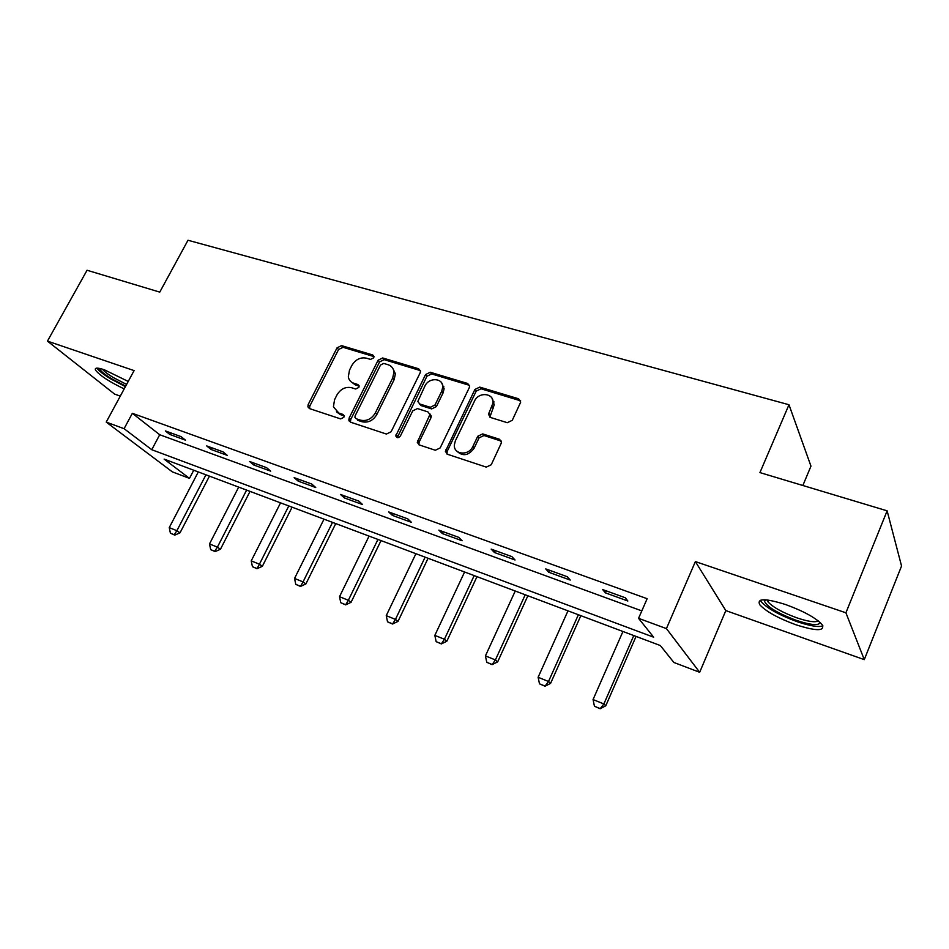<?xml version="1.0" encoding="UTF-8"?>
<svg xmlns="http://www.w3.org/2000/svg" width="949" height="949" viewBox="0 0 949 949"><rect width="100%" height="100%" fill="white"/><g stroke="black" fill="none" stroke-linecap="round" stroke-linejoin="round"><path stroke-width="1.42" d="M373.716 357.82L373.977 356.48L372.743 354.985L341.521 345.614L337.037 347.856L308.223 404.464L307.879 406.836L309.493 408.592L340.632 418.9L343.846 417.323L344.107 415.781L342.897 414.381L338.829 413.04L333.407 406.86L334.558 399.707L336.978 394.914C340.655 388.912 345.519 386.516 351.569 387.714L355.65 389.007L358.852 387.429L359.113 385.994L357.892 384.535L353.811 383.254C350.739 382.186 348.9 380.039 348.307 376.824L349.493 370.146L351.877 365.401C355.531 359.457 360.383 357.049 366.433 358.176L370.513 359.41L373.716 357.82M785.594 604.537C765.108 598.167 756.531 598.25 759.841 604.81C765.95 611.464 777.895 618.084 795.677 624.691C816.413 631.334 825.215 631.299 822.083 624.572C815.808 617.835 803.637 611.156 785.594 604.537M128.234 381.439L104.39 369.802C97.273 367.453 94.331 367.595 95.576 370.217C99.882 375.602 109.42 381.83 124.189 388.9M507.3 422.696L512.27 420.324L520.704 402.139L518.629 398.782L479.743 387.109L474.903 389.458L445.425 451.38L447.418 454.251L486.244 467.11L491.238 464.761L501.523 442.59L499.459 439.245L482.673 433.907L477.762 436.255L472.839 446.54C468.77 456.113 453.492 454.701 454.334 444.927L455.354 440.87L474.512 401.071C478.652 391.368 494.453 393.064 492.958 403.123L488.474 414.333L490.514 417.477L507.3 422.696M638.558 618.333L666.423 628.606L699.674 672.283L673.897 662.485L660.326 645.534L164.118 459.102L189.48 478.379L172.362 471.878L106.217 422.103L124.082 428.687L151.757 449.719L653.659 637.194L638.558 618.333L647.147 598.7L132.35 413.301L124.082 428.687M106.217 422.103L134.094 370.596L47.45 341.118L87.059 270.251L159.764 292.114L187.997 240.251L788.975 404.737L759.935 472.59L887.125 510.835L845.915 612.805L695.38 561.583L666.423 628.606M420.11 372.921L420.502 371.237L418.616 368.758L382.672 357.963L378.093 360.24L349.173 417.951L348.805 420.134L350.549 422.186L386.397 434.049L391.118 431.771L420.11 372.921M430.253 372.257L467.632 383.467L469.613 386.362L469.245 387.75L440.17 447.928L435.318 450.253L419.221 444.915L417.287 442.317L429.921 414.559L427.987 411.913L417.465 408.58L412.732 410.881L400.407 435.994C398.402 438.236 396.86 438.213 395.78 435.899L425.543 374.558L430.253 372.257L431.629 373.942L468.936 385.164L467.632 383.467M887.125 510.835L901.55 566.019L864.278 659.638L845.915 612.805M47.45 341.118L114.58 394.084L120.286 396.113M802.854 485.497L810.968 466.149L788.975 404.737M132.35 413.301L159.717 434.737L641.809 610.895M169.859 434.488L185.518 440.182L181.081 436.635L165.375 430.929L169.859 434.488L170.713 432.874M211.046 449.47L227.297 455.378L223.003 451.843L206.692 445.923L211.046 449.47L211.912 447.809M253.798 465.01L270.679 471.143L266.527 467.632L249.599 461.487L253.798 465.01L254.664 463.326M298.211 481.155L315.744 487.537L311.758 484.037L294.154 477.644L298.211 481.155L299.077 479.435M344.368 497.94L362.601 504.571L358.805 501.096L340.489 494.453L344.368 497.94L345.234 496.173M392.376 515.402L411.356 522.294L407.75 518.854L388.687 511.938L392.376 515.402L393.254 513.599M442.353 533.575L462.127 540.764L458.735 537.348L438.877 530.147L442.353 533.575L443.23 531.725M494.429 552.508L515.034 559.993L511.891 556.624L491.179 549.115L494.429 552.508L495.307 550.61M548.724 572.247L570.23 580.064L567.336 576.743L545.734 568.902L548.724 572.247L549.601 570.313M605.391 592.852L627.847 601.014L625.261 597.751L602.674 589.566L605.391 592.852L606.269 590.859M494.026 401.866L493.243 403.503M695.38 561.583L725.819 610.598L864.278 659.638M725.819 610.598L699.674 672.283M193.738 470.241L189.48 478.379M159.717 434.737L151.757 449.719M349.09 420.965L350.11 418.912M445.425 451.629L446.137 450.158M351.154 381.842L355.329 384.879L353.811 383.254M359.125 386.077L355.329 384.879M336.432 411.795L340.383 414.618L338.829 413.04M344.107 415.84L340.383 414.618M373.989 356.599L343.04 347.298L338.568 349.529L309.825 406.03L309.552 408.616M420.407 370.596L384.131 359.647L379.553 361.925L350.715 419.517L350.466 422.151M383.752 363.42L380.537 365.009L355.151 415.769L354.89 417.263L356.112 418.723L360.478 420.158C366.646 421.451 371.605 419.043 375.341 412.91L392.72 377.951L393.954 372.079C393.527 368.366 391.593 365.923 388.129 364.736L383.752 363.42M392.661 368.105L395.389 373.74L394.167 379.612L376.836 414.499C373.111 420.621 368.165 423.029 361.996 421.736L357.643 420.3M469.53 385.401L468.936 385.164M429.79 413.681L431.321 416.172L430.929 417.833L419.114 442.092L418.9 444.796M431.629 373.942L426.931 376.243L397.263 437.643M441.736 391.213L442.756 387.038C443.278 377.809 428.841 377.073 424.915 386.053L417.821 401.439L419.731 403.977L430.253 407.287L435.022 404.974L441.736 391.213L443.088 392.874L444.108 388.71L441.76 383.123M419.363 403.835L421.131 405.603L419.731 403.977M443.088 392.874L436.398 406.599L431.641 408.912L421.131 405.603M492.033 398.366L494.227 404.796L489.874 417.192M456.967 451.249C462.887 456.671 468.616 455.639 474.168 448.118L472.839 446.54M501.404 441.155L483.978 435.508L479.067 437.857L474.168 448.118M520.645 400.834L481.036 388.793L476.196 391.13L447.193 451.356L446.991 454.073M198.294 471.95L169.254 527.608L176.882 530.705L205.945 474.82M174.225 534.762L170.417 533.208L174.746 535.117L174.225 534.762L176.882 530.705L180.002 532.852L209.456 476.137M169.254 527.608L170.417 533.208M174.746 535.117L180.002 532.852M125.695 386.113L111.828 378.876C103.951 374.013 99.882 370.525 99.609 368.437M102.421 369.161C104.046 371.308 107.64 374.084 113.168 377.477L126.608 384.44M97.023 368.129C98.791 370.798 103.346 374.381 110.689 378.876L125.41 386.646M820.138 622.497C818.797 625.865 810.849 625.142 796.282 620.338C776.994 612.983 766.329 606.435 764.289 600.681L764.704 599.768M767.124 599.946L768.014 601.856C772.901 607.23 782.486 612.544 796.745 617.799C808.014 621.583 815.179 622.615 818.252 620.907M760.398 600.243L761.312 601.832C767.361 608.463 779.224 615.047 796.899 621.583C809.758 625.949 818.441 627.396 822.937 625.913M238.685 487.122L209.504 543.931L217.404 547.146L246.61 490.099M214.628 551.25L210.678 549.637L215.138 551.606L214.628 551.25L217.404 547.146L220.429 549.269L250.026 491.392M209.504 543.931L210.678 549.637M215.138 551.606L220.429 549.269M280.548 502.851L251.236 560.871L259.433 564.204L288.781 505.947M256.538 568.356L252.434 566.683L257.025 568.7L259.433 564.204L262.363 566.304L292.09 507.193M251.236 560.871L252.434 566.683M257.025 568.7L262.363 566.304M323.989 519.174L294.546 578.439L303.063 581.903L332.518 522.377M300.026 586.102L295.768 584.359L300.489 586.435L303.063 581.903L305.875 583.967L335.732 523.587M294.546 578.439L295.768 584.359M300.489 586.435L305.875 583.967M443.8 386.397L442.886 387.204M369.066 536.114L339.517 596.684L348.354 600.278L377.939 539.447M345.187 604.525L340.762 602.722L345.638 604.869L348.354 600.278L351.059 602.318L381.024 540.598M339.517 596.684L340.762 602.722M345.638 604.869L351.059 602.318M415.911 553.706L386.243 615.652L395.448 619.389L425.116 557.17M392.115 623.683L387.524 621.809L392.542 624.015L395.448 619.389L398.011 621.393L428.07 558.273M386.243 615.652L387.524 621.809M392.542 624.015L398.011 621.393M464.595 571.998L434.844 635.367L444.417 639.258L474.18 575.604M440.929 643.6L436.149 641.643L441.332 643.92L444.417 639.258L446.837 641.227L476.991 576.648M434.844 635.367L436.149 641.643M441.332 643.92L446.837 641.227M515.248 591.025L485.425 655.889L495.402 659.935L525.224 594.774M491.736 664.336L486.766 662.295L492.116 664.644L495.402 659.935L497.656 661.868L527.869 595.77M485.425 655.889L486.766 662.295M492.116 664.644L497.656 661.868M567.988 610.836L538.119 677.278L548.51 681.489L578.38 614.75M544.667 685.925L539.483 683.814L545.011 686.234L548.51 681.489L550.586 683.363L580.847 615.676M538.119 677.278L539.483 683.814M545.011 686.234L550.586 683.363M622.947 631.488L593.054 699.567L603.884 703.956L633.778 635.557M599.851 708.452L594.442 706.234L600.171 708.749L603.884 703.956L605.782 705.771L636.055 636.411M593.054 699.567L594.442 706.234M600.171 708.749L605.782 705.771M373.965 356.397L372.743 354.985M344.048 415.543L342.897 414.381M359.09 385.816L357.892 384.535M309.825 406.03L308.223 404.464M338.568 349.529L337.037 347.856M343.04 347.298L341.521 345.614M350.715 419.517L349.173 417.951M379.553 361.925L378.093 360.24M384.131 359.647L382.672 357.963M420.004 370.442L418.616 368.758M361.996 421.736L360.478 420.158M376.836 414.499L375.341 412.91M394.167 379.612L392.72 377.951M419.114 442.092L417.69 440.526M430.929 417.833L429.541 416.22M397.512 436.113L396.053 434.547M426.931 376.243L425.543 374.558M431.641 408.912L430.253 407.287M436.398 406.599L435.022 404.974M490.123 414.725L488.83 413.076M493.29 408.082L492.009 406.421M479.067 437.857L477.762 436.255M483.978 435.508L482.673 433.907M500.728 440.858L499.459 439.245M447.193 451.356L445.805 449.79M476.196 391.13L474.903 389.458M481.036 388.793L479.743 387.109M519.85 400.466L518.629 398.782M309.493 408.402L307.879 406.836M350.347 421.7L348.805 420.134M395.389 373.74L393.954 372.079M418.723 443.871L417.287 442.317M431.321 416.172L429.921 414.559M397.24 437.465L395.78 435.899M444.108 388.71L442.756 387.038M489.755 415.982L488.474 414.333M494.227 404.796L492.958 403.123M446.801 452.934L445.425 451.38M766.377 599.875L764.289 600.681M768.726 600.148L768.014 601.856"/></g></svg>
